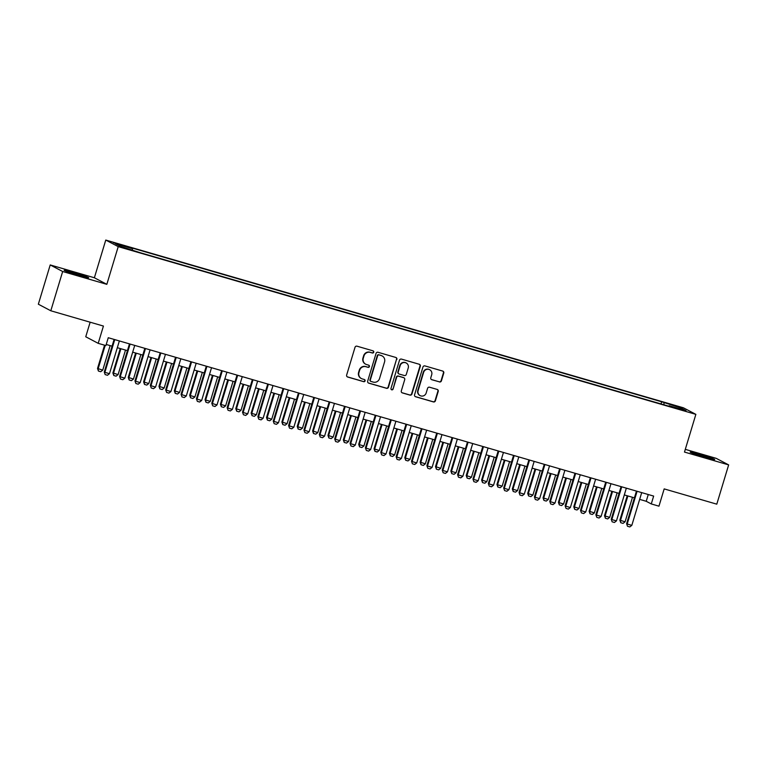 <?xml version="1.0" encoding="UTF-8"?>
<svg xmlns="http://www.w3.org/2000/svg" width="767" height="767" viewBox="0 0 767 767"><rect width="100%" height="100%" fill="white"/><g stroke="black" fill="none" stroke-linecap="round" stroke-linejoin="round"><path stroke-width="1.15" d="M373.75 352.226A1.131 1.103 117.8 0 0 373.021 350.835L357 346.185A1.611 1.572 117.8 0 0 355.025 347.288L346.646 375.044A1.611 1.572 117.8 0 0 347.681 377.028L363.711 381.678A1.131 1.103 117.8 0 0 364.565 379.598A1.131 1.103 117.8 0 0 364.363 379.521L362.283 378.917A5.158 5.024 117.8 0 1 358.946 372.58L359.646 370.269A5.158 5.024 117.8 0 1 365.964 366.731L368.035 367.335A1.131 1.103 117.8 0 0 368.889 365.255A1.131 1.103 117.8 0 0 368.687 365.178L366.616 364.574A5.158 5.024 117.8 0 1 363.28 358.237L363.98 355.926A5.158 5.024 117.8 0 1 370.298 352.389L372.369 352.993A1.131 1.103 117.8 0 0 373.75 352.226M365.696 364.2L365.36 364.028A5.158 5.024 117.8 0 1 362.944 358.064L363.644 355.744A5.158 5.024 117.8 0 1 369.953 352.216L372.033 352.82A1.131 1.103 117.8 0 0 373.04 350.845M347.24 376.808A1.611 1.572 117.8 0 0 347.346 376.846L363.366 381.496A1.131 1.103 117.8 0 0 364.383 379.521M361.372 378.543L361.036 378.371A5.158 5.024 117.8 0 1 358.611 372.398L359.311 370.087A5.158 5.024 117.8 0 1 365.629 366.559L367.7 367.153A1.131 1.103 117.8 0 0 368.716 365.188M699.82 454.428A12.809 0.585 16.8 0 0 690.185 452.108A12.809 0.585 16.8 0 0 705.074 457.199A12.809 0.585 16.8 0 0 714.719 459.519A12.809 0.585 16.8 0 0 699.82 454.428M73.785 272.64A12.809 0.585 16.8 0 0 64.14 270.32A12.809 0.585 16.8 0 0 79.039 275.411A12.809 0.585 16.8 0 0 88.675 277.721A12.809 0.585 16.8 0 0 73.785 272.64M671.959 404.669L678.066 406.759L671.959 404.669M439.443 381.947A1.611 1.572 117.8 0 0 441.418 380.844L443.767 373.059A1.611 1.572 117.8 0 0 442.722 371.075L424.928 365.907A1.611 1.572 117.8 0 0 422.962 367.01L414.573 394.775A1.611 1.572 117.8 0 0 415.618 396.75L433.413 401.918A1.611 1.572 117.8 0 0 435.388 400.815L438.225 391.41A1.611 1.572 117.8 0 0 437.18 389.425L429.568 387.22A1.611 1.572 117.8 0 0 427.593 388.323L426.184 392.982A4.314 4.199 117.8 0 1 420.143 395.628A4.314 4.199 117.8 0 1 418.12 390.643L423.633 372.369A4.314 4.199 117.8 0 1 429.683 369.723A4.314 4.199 117.8 0 1 431.706 374.708L430.786 377.757A1.611 1.572 117.8 0 0 431.831 379.732L439.108 381.774A1.611 1.572 117.8 0 0 441.083 380.662L443.431 372.877A1.611 1.572 117.8 0 0 442.837 371.113M62.664 271.508L106.834 284.336L94.379 277.759L50.21 264.941L62.664 271.508L50.814 310.779L103.43 326.061L98.214 343.348L105.894 345.572L108.262 337.72L653.647 496.086L651.279 503.938L658.958 506.172L664.174 488.895L716.79 504.168L728.65 464.898L716.186 458.33L685.305 449.357M106.834 284.336L118.223 246.629L695.861 414.362L684.48 452.07L728.65 464.898M396.865 359.435A1.611 1.572 117.8 0 0 395.83 357.46L378.035 352.293A1.611 1.572 117.8 0 0 376.06 353.395L367.681 381.151A1.611 1.572 117.8 0 0 368.726 383.136L386.52 388.303A1.611 1.572 117.8 0 0 388.486 387.191L396.529 359.263A1.611 1.572 117.8 0 0 395.935 357.499M401.486 359.1L419.281 364.267A1.611 1.572 117.8 0 1 420.316 366.252L411.937 394.008A1.611 1.572 117.8 0 1 409.962 395.11L402.349 392.896A1.611 1.572 117.8 0 1 401.304 390.921L404.708 379.665A1.611 1.572 117.8 0 0 403.663 377.68L398.61 376.213A1.611 1.572 117.8 0 0 396.635 377.316L393.097 389.042A1.131 1.103 117.8 0 1 391.515 389.732A1.131 1.103 117.8 0 1 390.988 388.428L399.511 360.202A1.611 1.572 117.8 0 1 401.486 359.1M50.814 310.779L38.35 304.211L50.21 264.941M119.326 244.702L126.536 246.6L117.236 243.599L113.401 242.679L119.326 244.702M118.223 246.629L105.76 240.061L683.407 407.795L695.861 414.362M661.029 403.941L661.672 401.793L130.122 247.444L132.47 248.69L132.384 249.869M661.672 401.793L680.933 407.948L686.053 410.642L669.15 405.743L671.509 406.98L139.949 252.631L120.697 246.475L115.577 243.781L132.47 248.69M90.151 322.207L85.751 336.771L98.214 343.348M94.379 277.759L105.76 240.061M639.659 499.375L646.226 501.282L651.279 503.938M106.22 344.469L112.068 346.166M117.322 347.7L127.427 350.634M132.681 352.158L142.796 355.092M148.05 356.617L158.155 359.55M163.409 361.075L173.524 364.018M178.778 365.543L188.883 368.476M194.137 370.001L204.243 372.935M209.496 374.459L219.611 377.402M224.865 378.927L234.97 381.861M240.224 383.385L250.339 386.319M255.593 387.843L265.698 390.777M270.952 392.311L281.058 395.245M286.312 396.769L296.426 399.703M301.68 401.227L311.786 404.161M317.039 405.685L327.145 408.629M332.408 410.153L342.513 413.087M347.767 414.611L357.873 417.545M363.127 419.07L373.241 422.013M378.495 423.537L388.601 426.471M393.855 427.996L403.96 430.929M409.214 432.454L419.328 435.388M424.582 436.922L434.688 439.855M439.942 441.38L450.056 444.314M455.31 445.838L465.416 448.772M470.67 450.296L480.775 453.239M486.029 454.764L496.144 457.698M501.397 459.222L511.503 462.156M516.757 463.68L526.871 466.624M532.125 468.148L542.231 471.082M547.485 472.606L557.59 475.54M562.844 477.064L572.959 479.998M578.213 481.532L588.318 484.466M593.572 485.99L603.677 488.924M608.94 490.449L619.046 493.382M624.3 494.916L634.405 497.85M648.259 494.523L646.226 501.282M663.896 404.775L664.03 403.039M680.933 407.948L679.792 408.83M368.275 382.915A1.611 1.572 117.8 0 0 368.381 382.954L386.175 388.121A1.611 1.572 117.8 0 0 388.15 387.019L396.529 359.263M379.042 354.929A1.131 1.103 117.8 0 0 377.661 355.706L370.298 380.068A1.131 1.103 117.8 0 0 371.036 381.458L373.222 382.091A5.158 5.024 117.8 0 0 379.531 378.553L384.564 361.899A5.158 5.024 117.8 0 0 381.228 355.572L378.706 354.757A1.131 1.103 117.8 0 0 377.326 355.524L377.661 355.706M370.835 381.372L370.499 381.199A1.131 1.103 117.8 0 1 369.962 379.895L377.326 355.524M382.139 355.936L381.803 355.763A5.158 5.024 117.8 0 0 380.892 355.389L381.228 355.572M378.706 354.757L380.892 355.389M401.898 392.685A1.611 1.572 117.8 0 0 402.013 392.723L409.626 394.928A1.611 1.572 117.8 0 0 411.601 393.826L419.98 366.07A1.611 1.572 117.8 0 0 419.386 364.306M403.95 377.795L403.615 377.623A1.611 1.572 117.8 0 0 403.327 377.498L398.274 376.031A1.611 1.572 117.8 0 0 396.299 377.143L393.097 389.042M391.362 389.626A1.131 1.103 117.8 0 0 392.762 388.859M408.236 367.978A4.314 4.199 117.8 0 0 406.213 362.992A4.314 4.199 117.8 0 0 400.163 365.638L398.217 372.072A1.611 1.572 117.8 0 0 399.262 374.056L404.314 375.523A1.611 1.572 117.8 0 0 406.289 374.421L408.236 367.978M406.213 362.992L405.877 362.82A4.314 4.199 117.8 0 0 399.828 365.456L400.163 365.638M398.974 373.941L398.639 373.759A1.611 1.572 117.8 0 1 397.881 371.899L399.828 365.456M431.38 379.521A1.611 1.572 117.8 0 0 431.495 379.56L439.108 381.774M429.683 369.723L429.347 369.55A4.314 4.199 117.8 0 0 423.298 372.187L423.633 372.369M420.143 395.628L419.808 395.456A4.314 4.199 117.8 0 1 417.785 390.461L423.298 372.187M415.168 396.539A1.611 1.572 117.8 0 0 415.283 396.577L433.077 401.735A1.611 1.572 117.8 0 0 435.052 400.633L437.89 391.228A1.611 1.572 117.8 0 0 437.295 389.463M104.561 345.188L97.524 368.476L102.74 370.135L110.141 345.61M102.74 370.135L100.717 371.717L98.416 371.046L97.524 368.476M105.204 345.371L98.128 368.802L98.416 371.046M119.364 340.941L109.48 373.692L107.457 375.264L105.146 374.593L104.264 372.033L114.11 339.417M109.48 373.692L104.868 372.35L114.753 339.599M105.146 374.593L104.264 372.033M120.256 348.544L112.893 372.944L118.099 374.603L125.51 350.068M118.099 374.603L116.085 376.175L113.775 375.504L112.893 372.944M120.898 348.736L113.497 373.261L113.775 375.504M135.615 353.012L128.252 377.402L133.468 379.061L140.869 354.536M133.468 379.061L131.445 380.633L129.144 379.962L128.252 377.402M136.258 353.194L128.856 377.719L129.144 379.962M150.974 357.47L143.611 381.861L144.225 382.187L148.827 383.519L156.238 358.994M148.827 383.519L146.804 385.092L144.503 384.43L143.611 381.861M151.626 357.652L144.225 382.187L144.503 384.43M166.343 361.928L158.98 386.328L164.196 387.987L171.597 363.453M164.196 387.987L162.173 389.559L159.862 388.888L158.98 386.328M166.985 362.12L159.584 386.645L159.862 388.888M134.724 345.399L124.839 378.15L122.816 379.723L120.515 379.051L119.623 376.492L129.47 343.875M124.839 378.15L120.227 376.808L130.112 344.067M120.515 379.051L119.623 376.492M150.092 349.867L140.198 382.608L138.185 384.19L135.874 383.519L134.982 380.95L144.829 348.333M140.198 382.608L135.596 381.276L145.481 348.525M135.874 383.519L134.982 380.95M165.451 354.325L155.567 387.076L153.544 388.648L151.243 387.977L150.351 385.418L160.198 352.801M155.567 387.076L150.955 385.734L160.84 352.983M151.243 387.977L150.351 385.418M180.811 358.783L170.926 391.534L168.903 393.107L166.602 392.436L165.71 389.876L175.557 357.259M170.926 391.534L166.314 390.192L176.209 357.451M166.602 392.436L165.71 389.876M181.702 366.396L174.339 390.787L179.555 392.445L186.956 367.92M179.555 392.445L177.532 394.017L175.231 393.346L174.339 390.787M182.354 366.578L174.943 391.103L175.231 393.346M196.179 363.251L186.295 395.993L184.272 397.565L181.961 396.903L181.079 394.334L190.925 361.717M186.295 395.993L181.683 394.66L191.568 361.909M181.961 396.903L181.079 394.334M197.071 370.854L189.698 395.245L190.312 395.571L194.914 396.903L202.325 372.378M194.914 396.903L192.9 398.476L190.59 397.814L189.698 395.245M197.713 371.036L190.312 395.571L190.59 397.814M211.539 367.709L201.654 400.46L199.631 402.033L197.33 401.362L196.438 398.802L206.285 366.185M201.654 400.46L197.042 399.118L206.927 366.367M197.33 401.362L196.438 398.802M212.43 375.312L205.067 399.703L205.671 400.029L210.283 401.362L217.684 376.837M210.283 401.362L208.26 402.943L205.959 402.272L205.067 399.703M213.073 375.504L205.671 400.029L205.959 402.272M226.907 372.168L217.013 404.918L214.99 406.491L212.689 405.82L211.797 403.26L221.644 370.643M217.013 404.918L212.411 403.576L222.296 370.835M212.689 405.82L211.797 403.26M227.789 379.77L220.426 404.171L221.03 404.487L225.642 405.829L233.053 381.304M225.642 405.829L223.619 407.402L221.318 406.731L220.426 404.171M228.441 379.962L221.03 404.487L221.318 406.731M242.267 376.626L232.382 409.377L230.359 410.949L228.048 410.287L227.166 407.718L237.013 375.101M232.382 409.377L227.77 408.044L237.655 375.293M228.048 410.287L227.166 407.718M243.158 384.238L235.795 408.629L241.011 410.287L248.412 385.763M241.011 410.287L238.988 411.86L236.677 411.189L235.795 408.629M243.801 384.42L236.399 408.945L236.677 411.189M258.517 388.696L251.154 413.087L251.758 413.413L256.37 414.746L263.771 390.221M256.37 414.746L254.347 416.328L252.046 415.656L251.154 413.087M259.169 388.888L251.758 413.413L252.046 415.656M273.886 393.155L266.513 417.555L271.729 419.213L279.14 394.679M271.729 419.213L269.716 420.786L267.405 420.115L266.513 417.555M274.528 393.346L267.127 417.871L267.405 420.115M289.245 397.622L281.882 422.013L287.098 423.672L294.499 399.147M287.098 423.672L285.075 425.244L282.774 424.573L281.882 422.013M289.888 397.805L282.486 422.329L282.774 424.573M304.604 402.081L297.241 426.471L297.845 426.797L302.457 428.13L309.858 403.605M302.457 428.13L300.434 429.702L298.133 429.041L297.241 426.471M305.256 402.263L297.845 426.797L298.133 429.041M319.973 406.539L312.61 430.939L317.826 432.598L325.227 408.063M317.826 432.598L315.803 434.17L313.492 433.499L312.61 430.939M320.616 406.731L313.214 431.255L313.492 433.499M335.332 411.007L327.969 435.397L333.185 437.056L340.586 412.531M333.185 437.056L331.162 438.628L328.861 437.957L327.969 435.397M335.984 411.189L328.573 435.714L328.861 437.957M350.701 415.465L343.328 439.855L343.942 440.181L348.544 441.514L355.955 416.989M348.544 441.514L346.521 443.086L344.22 442.425L343.328 439.855M351.344 415.647L343.942 440.181L344.22 442.425M366.06 419.923L358.697 444.323L359.301 444.639L363.913 445.972L371.314 421.447M363.913 445.972L361.89 447.554L359.579 446.883L358.697 444.323M366.703 420.115L359.301 444.639L359.579 446.883M381.42 424.381L374.056 448.781L374.66 449.098L379.272 450.44L386.673 425.915M379.272 450.44L377.249 452.012L374.948 451.341L374.056 448.781M382.071 424.573L374.66 449.098L374.948 451.341M396.788 428.849L389.425 453.239L394.631 454.898L402.042 430.373M394.631 454.898L392.618 456.47L390.307 455.799L389.425 453.239M397.431 429.031L390.029 453.556L390.307 455.799M412.147 433.307L404.784 457.698L405.388 458.024L410 459.356L417.401 434.831M410 459.356L407.977 460.938L405.676 460.267L404.784 457.698M412.79 433.499L405.388 458.024L405.676 460.267M257.626 381.094L247.741 413.835L245.718 415.417L243.417 414.746L242.525 412.176L252.372 379.569M247.741 413.835L243.129 412.502L253.024 379.751M243.417 414.746L242.525 412.176M272.994 385.552L263.1 418.303L261.087 419.875L258.776 419.204L257.894 416.644L267.741 384.027M263.1 418.303L258.498 416.96L268.383 384.209M258.776 419.204L257.894 416.644M288.354 390.01L278.469 422.761L276.446 424.333L274.145 423.662L273.253 421.102L283.1 388.486M278.469 422.761L273.857 421.419L283.742 388.677M274.145 423.662L273.253 421.102M303.713 394.478L293.828 427.219L291.805 428.801L289.504 428.13L288.613 425.56L298.459 392.944M293.828 427.219L289.226 425.886L299.111 393.135M289.504 428.13L288.613 425.56M319.082 398.936L309.197 431.687L307.174 433.259L304.863 432.588L303.981 430.028L313.828 397.411M309.197 431.687L304.585 430.345L314.47 397.594M304.863 432.588L303.981 430.028M334.441 403.394L324.556 436.145L322.533 437.717L320.232 437.046L319.34 434.486L329.187 401.87M324.556 436.145L319.944 434.803L329.839 402.061M320.232 437.046L319.34 434.486M349.81 407.862L339.915 440.603L337.902 442.175L335.591 441.514L334.7 438.945L344.556 406.328M339.915 440.603L335.313 439.27L345.198 406.52M335.591 441.514L334.7 438.945M365.169 412.32L355.284 445.071L353.261 446.643L350.96 445.972L350.068 443.412L359.915 410.796M355.284 445.071L350.672 443.729L360.557 410.978M350.96 445.972L350.068 443.412M380.528 416.778L370.643 449.529L368.62 451.101L366.319 450.43L365.428 447.87L375.274 415.254M370.643 449.529L366.032 448.187L375.926 415.446M366.319 450.43L365.428 447.87M395.897 421.236L386.012 453.987L383.989 455.56L381.678 454.898L380.796 452.329L390.643 419.712M386.012 453.987L381.4 452.655L391.285 419.904M381.678 454.898L380.796 452.329M411.256 425.704L401.371 458.445L399.348 460.027L397.047 459.356L396.155 456.787L406.002 424.18M401.371 458.445L396.76 457.113L406.644 424.362M397.047 459.356L396.155 456.787M426.625 430.162L416.73 462.913L414.717 464.486L412.406 463.814L411.515 461.255L421.371 428.638M416.73 462.913L412.128 461.571L422.013 428.82M412.406 463.814L411.515 461.255M427.507 437.765L420.143 462.165L425.359 463.824L432.77 439.29M425.359 463.824L423.336 465.396L421.035 464.725L420.143 462.165M428.159 437.957L420.757 462.482L421.035 464.725M442.875 442.233L435.512 466.624L440.728 468.282L448.129 443.757M440.728 468.282L438.705 469.855L436.394 469.183L435.512 466.624M443.518 442.415L436.116 466.94L436.394 469.183M458.235 446.691L450.871 471.082L451.475 471.408L456.087 472.74L463.489 448.216M456.087 472.74L454.064 474.313L451.763 473.651L450.871 471.082M458.887 446.883L451.475 471.408L451.763 473.651M473.603 451.149L466.231 475.55L471.446 477.208L478.857 452.674M471.446 477.208L469.433 478.781L467.122 478.109L466.231 475.55M474.246 451.341L466.844 475.866L467.122 478.109M441.984 434.621L432.099 467.371L430.076 468.944L427.775 468.273L426.883 465.713L436.73 433.096M432.099 467.371L427.487 466.029L437.372 433.288M427.775 468.273L426.883 465.713M457.343 439.088L447.458 471.83L445.435 473.412L443.134 472.74L442.243 470.171L452.089 437.554M447.458 471.83L442.847 470.497L452.741 437.746M443.134 472.74L442.243 470.171M472.712 443.547L462.827 476.297L460.804 477.87L458.493 477.199L457.611 474.639L467.458 442.022M462.827 476.297L458.215 474.955L468.1 442.204M458.493 477.199L457.611 474.639M488.071 448.005L478.186 480.756L476.163 482.328L473.862 481.657L472.971 479.097L482.817 446.48M478.186 480.756L473.575 479.413L483.459 446.672M473.862 481.657L472.971 479.097M488.962 455.617L481.599 480.008L486.815 481.666L494.216 457.142M486.815 481.666L484.792 483.239L482.491 482.568L481.599 480.008M489.605 455.799L482.203 480.324L482.491 482.568M503.44 452.472L493.545 485.214L491.522 486.786L489.221 486.125L488.33 483.555L498.176 450.938M493.545 485.214L488.943 483.881L498.828 451.13M489.221 486.125L488.33 483.555M504.322 460.075L496.958 484.466L497.562 484.792L502.174 486.125L509.585 461.6M502.174 486.125L500.151 487.697L497.85 487.035L496.958 484.466M504.974 460.258L497.562 484.792L497.85 487.035M518.799 456.931L508.914 489.682L506.891 491.254L504.581 490.583L503.698 488.023L513.545 455.406M508.914 489.682L504.303 488.339L514.187 455.588M504.581 490.583L503.698 488.023M519.69 464.534L512.327 488.934L512.931 489.25L517.543 490.583L524.944 466.058M517.543 490.583L515.52 492.165L513.209 491.494L512.327 488.934M520.333 464.725L512.931 489.25L513.209 491.494M534.158 461.389L524.273 494.14L522.25 495.712L519.949 495.041L519.058 492.481L528.904 459.864M524.273 494.14L519.662 492.798L529.556 460.056M519.949 495.041L519.058 492.481M535.05 468.992L527.686 493.392L528.29 493.708L532.902 495.051L540.304 470.526M532.902 495.051L530.879 496.623L528.578 495.952L527.686 493.392M535.702 469.183L528.29 493.708L528.578 495.952M549.527 465.847L539.632 498.598L537.619 500.17L535.308 499.509L534.426 496.939L544.273 464.323M539.632 498.598L535.03 497.265L544.915 464.514M535.308 499.509L534.426 496.939M550.418 473.46L543.046 497.85L548.261 499.509L555.672 474.984M548.261 499.509L546.248 501.081L543.937 500.41L543.046 497.85M551.061 473.642L543.659 498.167L543.937 500.41M564.886 470.315L555.001 503.056L552.978 504.638L550.677 503.967L549.786 501.397L559.632 468.79M555.001 503.056L550.39 501.723L560.274 468.973M550.677 503.967L549.786 501.397M565.778 477.918L558.414 502.308L559.018 502.634L563.63 503.967L571.032 479.442M563.63 503.967L561.607 505.549L559.306 504.878L558.414 502.308M566.42 478.109L559.018 502.634L559.306 504.878M580.255 474.773L570.36 507.524L568.337 509.096L566.036 508.425L565.145 505.865L574.991 473.249M570.36 507.524L565.758 506.182L575.643 473.431M566.036 508.425L565.145 505.865M581.137 482.376L573.774 506.776L578.989 508.435L586.391 483.9M578.989 508.435L576.966 510.007L574.665 509.336L573.774 506.776M581.789 482.568L574.378 507.092L574.665 509.336M595.614 479.231L585.729 511.982L583.706 513.554L581.396 512.883L580.514 510.323L590.36 477.707M585.729 511.982L581.118 510.64L591.002 477.899M581.396 512.883L580.514 510.323M596.505 486.844L589.142 511.234L594.358 512.893L601.759 488.368M594.358 512.893L592.335 514.465L590.024 513.794L589.142 511.234M597.148 487.026L589.746 511.551L590.024 513.794M610.973 483.699L601.088 516.44L599.065 518.022L596.764 517.351L595.873 514.782L605.719 482.165M601.088 516.44L596.477 515.108L606.371 482.357M596.764 517.351L595.873 514.782M611.865 491.302L604.501 515.692L605.105 516.018L609.717 517.351L617.119 492.826M609.717 517.351L607.694 518.923L605.393 518.262L604.501 515.692M612.517 491.494L605.105 516.018L605.393 518.262M626.342 488.157L616.447 520.908L614.434 522.48L612.124 521.809L611.232 519.249L621.088 486.633M616.447 520.908L611.845 519.566L621.73 486.815M612.124 521.809L611.232 519.249M627.233 495.76L619.861 520.16L625.076 521.819L632.487 497.284M625.076 521.819L623.053 523.391L620.752 522.72L619.861 520.16M627.876 495.952L620.474 520.477L620.752 522.72M641.701 492.615L631.816 525.366L629.793 526.939L627.492 526.267L626.601 523.708L636.447 491.091M631.816 525.366L627.205 524.024L637.089 491.283M627.492 526.267L626.601 523.708"/></g></svg>
